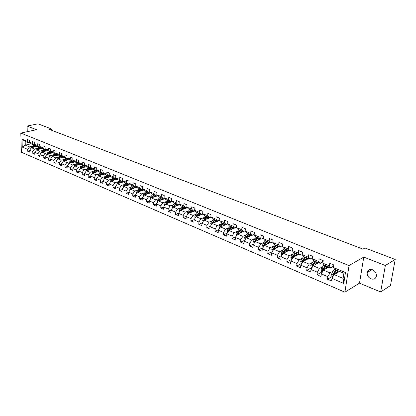 <?xml version="1.0" encoding="UTF-8"?>
<svg xmlns="http://www.w3.org/2000/svg" width="416" height="416" viewBox="0 0 416 416"><rect width="100%" height="100%" fill="white"/><g stroke="black" fill="none" stroke-linecap="round" stroke-linejoin="round"><path stroke-width="0.62" d="M372.533 269.766C369.668 268.934 367.884 269.864 367.188 272.558C367.042 275.376 368.311 277.477 370.994 278.85C373.927 279.724 375.731 278.756 376.402 275.948C376.475 273.146 375.185 271.086 372.533 269.766M380.666 291.985L385.346 265.507L363.766 257.104L359.502 283.161L380.666 291.985L390.458 285.542L395.2 259.464L364.967 247.983L362.976 249.096L49.395 129.444L51.553 128.981L37.981 123.828L27.113 126.053L27.264 131.685M359.502 283.161L344.895 292.172L21.377 152.246L20.8 133.047L349.045 265.548L344.895 292.172M339.586 271.43L334.1 274.581L343.122 278.366L343.912 273.218L334.854 269.469L333.544 267.597L333.928 264.976L329.779 263.281L329.404 265.892L322.852 263.188L323.222 260.593L319.166 258.934L318.807 261.524L312.4 258.882L312.749 256.308L308.781 254.686L308.438 257.249L302.172 254.665L302.5 252.112L298.615 250.526L298.298 253.068L292.162 250.536L292.469 248.009L288.673 246.454L288.366 248.976L282.36 246.496L282.656 243.989L278.933 242.466L278.647 244.967L272.766 242.544L273.042 240.053L269.402 238.566L269.131 241.046L263.375 238.67L263.635 236.2L260.062 234.744L259.813 237.203L254.171 234.874L254.415 232.43L250.916 231L250.682 233.438L245.154 231.161L245.383 228.732L241.956 227.328L241.732 229.752L236.314 227.516L236.532 225.108L233.173 223.735L232.965 226.132L227.656 223.948L227.859 221.556L224.567 220.21L224.37 222.591L219.164 220.444L219.352 218.078L216.128 216.757L215.94 219.118L210.839 217.012L211.016 214.661L207.849 213.366L207.678 215.712L202.675 213.647L202.836 211.312L199.732 210.044L199.576 212.373L194.667 210.345L194.818 208.031L191.771 206.783L191.625 209.092L186.81 207.106L186.95 204.812L183.96 203.585L183.825 205.878L179.098 203.928L179.228 201.651L176.296 200.45L176.171 202.722L171.532 200.808L171.652 198.546L168.771 197.371L168.657 199.628L164.102 197.751L164.211 195.504L161.387 194.345L161.283 196.586L156.811 194.74L156.91 192.514L154.138 191.376L154.04 193.601L149.651 191.792L149.739 189.576L147.014 188.464L146.931 190.668L142.62 188.89L142.698 186.696L140.02 185.598L139.948 187.793L135.71 186.046L135.782 183.862L133.151 182.79L133.089 184.964L128.924 183.248L128.986 181.085L126.407 180.024L126.344 182.182L122.257 180.497L122.309 178.35L119.772 177.31L119.725 179.452L115.705 177.798L115.747 175.661L113.256 174.642L113.214 176.769L109.262 175.141L109.299 173.025L106.85 172.021L106.813 174.132L102.934 172.531L102.96 170.43L100.552 169.442L100.526 171.543L96.71 169.967L96.73 167.877L94.359 166.91L94.344 168.99L90.589 167.445L90.605 165.37L88.275 164.419L88.26 166.483L84.568 164.965L84.578 162.906L82.285 161.964L82.28 164.018L78.65 162.521L78.65 160.477L76.398 159.557L76.398 161.595L72.826 160.124L72.821 158.09L70.606 157.18L70.611 159.208L67.096 157.758L67.085 155.74L64.901 154.851L64.917 156.863L61.459 155.433L61.443 153.431L59.296 152.552L59.316 154.549L55.91 153.15L55.89 151.159L53.773 150.296L53.799 152.277L50.45 150.899L50.424 148.923L48.344 148.07L48.37 150.041L45.074 148.684L45.042 146.718L42.994 145.881L43.03 147.841L39.785 146.5L39.744 144.55L37.731 143.728L37.773 145.673L34.575 144.352L34.528 142.418L32.547 141.601L32.594 143.536L29.442 142.241L29.396 140.312L27.44 139.516L27.492 141.435L22.022 139.178L22.256 147.077L25.288 145.132L29.468 146.884L32.542 146.177M333.544 267.597L345.462 272.511L343.777 283.426L331.947 278.408L331.568 280.987L327.47 279.24L332.623 276.271M22.256 147.077L27.706 149.386L27.752 151.289L29.697 152.116L29.645 150.212L32.781 151.538L32.828 153.452L34.798 154.294L34.757 152.381L37.939 153.728L37.981 155.652L39.983 156.51L39.946 154.58L43.181 155.948L43.212 157.888L45.25 158.756L45.214 156.811L48.5 158.205L48.532 160.155L50.596 161.039L50.57 159.084L53.903 160.498L53.929 162.458L56.025 163.358L56.004 161.387L59.394 162.828L59.41 164.804L61.547 165.714L61.526 163.732L64.974 165.194L64.984 167.18L67.153 168.106L67.142 166.114L70.642 167.596L70.647 169.598L72.847 170.539L72.847 168.532L76.398 170.04L76.404 172.052L78.64 173.009L78.64 170.986L82.259 172.52L82.248 174.554L84.526 175.521L84.536 173.488L88.208 175.048L88.197 177.091L90.511 178.079L90.527 176.03L94.26 177.611L94.24 179.67L96.595 180.674L96.616 178.61L100.417 180.222L100.391 182.296L102.783 183.316L102.809 181.236L106.673 182.879L106.642 184.964L109.075 186.004L109.112 183.908L113.038 185.578L113.001 187.678L115.471 188.734L115.518 186.628L119.517 188.323L119.465 190.44L121.987 191.516L122.039 189.389L126.105 191.116L126.048 193.248L128.612 194.345L128.669 192.202L132.808 193.96L132.746 196.108L135.351 197.22L135.418 195.068L139.636 196.856L139.558 199.02L142.215 200.148L142.293 197.98L146.583 199.8L146.494 201.978L149.198 203.133L149.287 200.949L153.65 202.8L153.561 204.994L156.307 206.17L156.406 203.965L160.852 205.852L160.748 208.062L163.66 207.043L168.184 208.962L168.074 211.188L170.924 212.41L171.044 210.174L175.656 212.129L175.531 214.375L178.438 215.613L178.563 213.366L183.264 215.358L183.128 217.62L186.092 218.884L186.228 216.616L191.017 218.644L190.871 220.922L193.892 222.212L194.038 219.924L198.921 221.993L198.765 224.292L201.838 225.602L201.999 223.304L206.976 225.41L206.804 227.724L209.94 229.065L210.111 226.741L215.186 228.894L215.004 231.223L218.197 232.591L218.384 230.251L223.558 232.445L223.361 234.796L226.621 236.184L226.819 233.828L232.097 236.064L231.889 238.436L235.212 239.85L235.425 237.479L240.807 239.756L240.583 242.143L243.979 243.594L244.202 241.197L249.694 243.526L249.46 245.934L252.918 247.411L253.157 244.998L258.762 247.374L258.513 249.798L262.044 251.306L262.298 248.872L268.018 251.3L267.753 253.744L271.357 255.284L271.627 252.829L277.467 255.304L277.186 257.769L280.868 259.34L281.154 256.87L287.118 259.397L286.816 261.882L290.576 263.489L290.883 260.993L296.972 263.578L296.655 266.084L300.498 267.722L300.82 265.21L307.039 267.847L306.706 270.374L310.632 272.048L310.97 269.516L317.33 272.21L316.976 274.758L320.986 276.468L321.344 273.915L327.844 276.671L327.47 279.24M172.307 201.63L165.625 203.96L163.66 207.043L163.55 209.258L160.748 208.062M322.852 263.188L324.204 265.065L330.73 267.764L333.445 266.25M333.372 270.941L329.987 272.86L323.487 270.135L328.999 267.067M330.73 267.764L329.404 265.892M327.844 276.671L329.987 272.86M321.344 273.915L323.487 270.135M312.4 258.882L313.784 260.754L320.169 263.396L322.899 261.919M322.842 266.594L319.467 268.45L313.102 265.782L318.672 262.777M320.169 263.396L318.807 261.524M317.33 272.21L319.467 268.45M310.97 269.516L313.102 265.782M302.172 254.665L303.586 256.537L309.837 259.121L312.562 257.691M312.546 262.335L309.166 264.134L302.942 261.524L308.547 258.591M309.837 259.121L308.438 257.249M307.039 267.847L309.166 264.134M300.82 265.21L302.942 261.524M292.162 250.536L293.608 252.408L299.723 254.94L302.307 253.625M302.463 258.164L299.094 259.906L292.994 257.353L298.631 254.488M299.723 254.94L298.298 253.068M296.972 263.578L299.094 259.906M290.883 260.993L292.994 257.353M282.36 246.496L283.837 248.368L289.822 250.848L292.271 249.636M292.594 254.082L289.224 255.772L283.26 253.271L286.036 249.278M288.928 250.474L283.26 253.271L281.154 256.87M289.822 250.848L288.366 248.976M287.118 259.397L289.224 255.772M272.766 242.544L274.269 244.41L280.129 246.839L282.454 245.721M282.932 250.084L279.568 251.722L273.723 249.272L279.417 246.542M280.129 246.839L278.647 244.967M277.467 255.304L279.568 251.722M271.627 252.829L273.723 249.272M263.375 238.67L264.898 240.536L270.639 242.913L272.844 241.883M273.468 246.163L270.109 247.759L264.384 245.357L270.104 242.689M270.639 242.913L269.131 241.046M268.018 251.3L270.109 247.759M262.298 248.872L264.384 245.357M254.171 234.874L255.715 236.74L261.342 239.065L263.432 238.118M264.196 242.325L260.842 243.875L255.237 241.524L260.978 238.914M261.342 239.065L259.813 237.203M258.762 247.374L260.842 243.875M253.157 244.998L255.237 241.524M245.154 231.161L246.724 233.017L252.236 235.3L254.212 234.426M255.112 238.566L251.763 240.068L246.267 237.765L252.034 235.217M252.236 235.3L250.682 233.438M249.694 243.526L251.763 240.068M244.202 241.197L246.267 237.765M236.314 227.516L237.905 229.372L243.313 231.608L245.185 230.802M246.215 234.874L242.866 236.34L237.484 234.083L243.266 231.587M243.313 231.608L241.732 229.752M240.807 239.756L242.866 236.34M235.425 237.479L237.484 234.083M227.656 223.948L229.268 225.8L234.562 227.989L236.34 227.245M237.489 231.26L234.151 232.684L228.868 230.469L236.33 227.334M234.562 227.989L232.965 226.132M232.097 236.064L234.151 232.684M226.819 233.828L228.868 230.469M219.164 220.444L220.797 222.295L225.987 224.442L227.672 223.756M228.935 227.713L225.602 229.102L220.423 226.928L227.666 223.964M225.987 224.442L224.37 222.591M223.558 232.445L225.602 229.102M218.384 230.251L220.423 226.928M210.839 217.012L212.488 218.863L217.584 220.969L219.175 220.329M220.542 224.234L217.22 225.586L212.139 223.46L219.3 220.6M217.584 220.969L215.94 219.118M215.186 228.894L217.22 225.586M210.111 226.741L212.139 223.46M202.675 213.647L204.339 215.488L209.336 217.558L210.844 216.97M212.316 220.823L208.998 222.139L204.017 220.054L211.089 217.292M209.336 217.558L207.678 215.712M206.976 225.41L208.998 222.139M201.999 223.304L204.017 220.054M194.667 210.345L196.347 212.186L201.25 214.214L202.691 213.663M204.246 217.48L200.933 218.759L196.045 216.71L203.034 214.048M201.25 214.214L199.576 212.373M198.921 221.993L200.933 218.759M194.038 219.924L196.045 216.71M186.81 207.106L188.505 208.941L193.315 210.928L194.719 210.408M196.331 214.193L193.024 215.446L188.23 213.434L195.135 210.86M193.315 210.928L191.625 209.092M191.017 218.644L193.024 215.446M186.228 216.616L188.23 213.434M179.098 203.928L180.809 205.759L185.531 207.709L186.904 207.21M188.557 210.969L185.26 212.191L180.554 210.215L187.382 207.73M185.531 207.709L183.825 205.878M183.264 215.358L185.26 212.191M178.563 213.366L180.554 210.215M171.532 200.808L173.259 202.634L177.887 204.552L179.234 204.074M180.934 207.808L177.642 208.998L173.02 207.059L179.774 204.656M177.887 204.552L176.171 202.722M175.656 212.129L177.642 208.998M171.044 210.174L173.02 207.059M164.102 197.751L165.844 199.566L170.388 201.448L171.704 200.99M173.446 204.703L170.16 205.863L165.625 203.96M170.388 201.448L168.657 199.628M168.184 208.962L170.16 205.863M156.811 194.74L158.564 196.555L163.025 198.401L164.31 197.964M166.098 201.651L162.817 202.784L158.366 200.918L164.975 198.661M163.025 198.401L161.283 196.586M160.852 205.852L162.817 202.784M156.406 203.965L158.366 200.918M149.651 191.792L151.414 193.601L155.797 195.411L157.056 194.995M158.876 198.656L155.61 199.758L151.237 197.928L157.778 195.744M155.797 195.411L154.04 193.601M153.65 202.8L155.61 199.758M149.287 200.949L151.237 197.928M142.62 188.89L144.388 190.694L148.699 192.478L149.926 192.078M151.788 195.712L148.528 196.794L144.232 194.99L150.706 192.873M148.699 192.478L146.931 190.668M146.583 199.8L148.528 196.794M142.293 197.98L144.232 194.99M135.71 186.046L137.493 187.845L141.726 189.592L142.927 189.207M144.825 192.821L141.57 193.877L137.353 192.109L143.764 190.055M141.726 189.592L139.948 187.793M139.636 196.856L141.57 193.877M135.418 195.068L137.353 192.109M128.924 183.248L130.718 185.042L134.872 186.758L136.053 186.389M137.982 189.982L134.737 191.012L130.593 189.275L136.926 187.273M134.872 186.758L133.089 184.964M132.808 193.96L134.737 191.012M128.669 192.202L130.593 189.275M122.257 180.497L124.056 182.286L128.144 183.976L129.298 183.622M131.258 187.19L128.024 188.198L123.947 186.488L130.234 184.558M128.144 183.976L126.344 182.182M126.105 191.116L128.024 188.198M122.039 189.389L123.947 186.488M115.705 177.798L117.515 179.577L121.529 181.241L122.663 180.898M124.654 184.444L121.425 185.432L117.421 183.752L123.646 181.875M121.529 181.241L119.725 179.452M119.517 188.323L121.425 185.432M115.518 186.628L117.421 183.752M109.262 175.141L111.082 176.92L115.024 178.547L116.137 178.225M118.16 181.75L114.941 182.712L111.004 181.064L117.172 179.239M115.024 178.547L113.214 176.769M113.038 185.578L114.941 182.712M109.112 183.908L111.004 181.064M102.934 172.531L104.754 174.304L108.633 175.906L109.725 175.594M111.774 179.098L108.566 180.04L104.697 178.417L110.802 176.644M108.633 175.906L106.813 174.132M106.673 182.879L108.566 180.04M102.809 181.236L104.697 178.417M96.71 169.967L98.54 171.73L102.352 173.306L103.423 173.004M105.498 176.493L102.294 177.414L98.493 175.817L104.541 174.096M102.352 173.306L100.526 171.543M100.417 180.222L102.294 177.414M96.616 178.61L98.493 175.817M90.589 167.445L92.425 169.203L96.174 170.752L97.224 170.461M99.325 173.93L96.132 174.829L92.388 173.259L98.389 171.584M96.174 170.752L94.344 168.99M94.26 177.611L96.132 174.829M90.527 176.03L92.388 173.259M84.568 164.965L86.414 166.717L90.1 168.241L91.13 167.96M93.257 171.408L90.069 172.286L86.393 170.747L92.336 169.114M90.1 168.241L88.26 166.483M88.208 175.048L90.069 172.286M84.536 173.488L86.393 170.747M78.65 162.521L80.496 164.268L84.126 165.771L85.134 165.5M87.282 168.927L84.11 169.79L80.491 168.272L86.382 166.686M84.126 165.771L82.28 164.018M82.259 172.52L84.11 169.79M78.64 170.986L80.491 168.272M72.826 160.124L74.677 161.86L78.25 163.337L79.238 163.077M81.411 166.483L78.244 167.331L74.682 165.838L80.543 164.289M78.25 163.337L76.398 161.595M76.398 170.04L78.244 167.331M72.847 168.532L74.682 165.838M67.096 157.758L68.952 159.494L72.467 160.945L73.44 160.696M75.629 164.081L72.478 164.913L68.973 163.441L74.823 161.923M72.467 160.945L70.611 159.208M70.642 167.596L72.478 164.913M67.142 166.114L68.973 163.441M61.459 155.433L63.32 157.165L66.773 158.595L67.73 158.35M69.945 161.72L66.799 162.531L63.346 161.086L69.196 159.593M66.773 158.595L64.917 156.863M64.974 165.194L66.799 162.531M61.526 163.732L63.346 161.086M59.062 158.454L61.173 156.276L62.114 156.047M59.316 154.549L61.178 156.276L57.777 154.872L55.91 153.15M64.345 159.396L61.209 160.191L57.814 158.766L63.653 157.3M59.394 162.828L61.209 160.191M56.004 161.387L57.814 158.766M50.45 150.899L52.317 152.615L55.666 153.998L56.586 153.774M58.838 157.108L55.713 157.882L52.369 156.484L58.198 155.048M55.666 153.998L53.799 152.277M53.903 160.498L55.713 157.882M50.57 159.084L52.369 156.484M45.074 148.684L46.946 150.394L50.242 151.757L51.147 151.538M53.414 154.851L50.3 155.615L47.008 154.237L52.832 152.828M50.242 151.757L48.37 150.041M48.5 158.205L50.3 155.615M45.214 156.811L47.008 154.237M39.785 146.5L41.657 148.205L44.902 149.547L45.791 149.339M48.074 152.636L44.97 153.379L41.73 152.022L47.544 150.639M44.902 149.547L43.03 147.841M43.181 155.948L44.97 153.379M39.946 154.58L41.73 152.022M34.575 144.352L36.452 146.052L39.645 147.373L40.518 147.17M42.817 150.446L39.723 151.18L36.535 149.843L42.338 148.486M39.645 147.373L37.773 145.673M37.939 153.728L39.723 151.18M34.757 152.381L36.535 149.843M29.442 142.241L31.325 143.931L34.471 145.231L35.329 145.033M37.643 148.299L34.554 149.016L31.413 147.701L37.206 146.364M34.471 145.231L32.594 143.536M32.781 151.538L34.554 149.016M29.645 150.212L31.413 147.701M22.022 139.178L25.184 141.388L29.37 143.125L30.217 142.932M31.179 143.801L25.288 145.132L25.184 141.388M29.37 143.125L27.492 141.435M27.706 149.386L29.468 146.884M385.346 265.507L395.2 259.464M363.766 257.104L349.045 265.548M20.8 133.047L36.54 129.724L27.113 126.053M51.574 130.276L51.553 128.981M343.777 283.426L343.122 278.366M343.912 273.218L345.462 272.511M331.947 278.408L334.1 274.581M27.752 151.289L29.666 150.842M32.828 153.452L34.772 152.989M37.981 155.652L39.957 155.173M43.212 157.888L45.224 157.394M48.532 160.155L50.575 159.645M53.929 162.458L56.009 161.933M59.41 164.804L61.532 164.252M64.984 167.18L67.142 166.613M70.647 169.598L72.847 169.01M76.404 172.052L78.64 171.444M82.248 174.554L84.531 173.919M88.197 177.091L90.522 176.431M94.24 179.67L96.611 178.989M100.391 182.296L102.804 181.584M106.642 184.964L109.106 184.226M113.001 187.678L115.513 186.914M119.465 190.44L122.028 189.644M126.048 193.248L128.664 192.421M132.746 196.108L135.413 195.244M139.558 199.02L142.288 198.115M146.494 201.978L149.282 201.042M153.561 204.994L156.406 204.017M168.074 211.188L171.085 210.106M175.531 214.375L178.651 213.231M183.128 217.62L186.363 216.403M190.871 220.922L194.22 219.638M198.765 224.292L202.233 222.929M206.804 227.724L210.402 226.278M215.004 231.223L218.733 229.684M223.361 234.796L227.23 233.158M231.889 238.436L235.898 236.694M240.583 242.143L244.748 240.292M249.46 245.934L253.781 243.958M258.513 249.798L263 247.692M267.753 253.744L272.412 251.498M277.186 257.769L282.032 255.367M286.816 261.882L291.86 259.314M296.655 266.084L301.902 263.328L301.153 263L300.7 261.404L302.557 262.184M306.706 270.374L311.932 267.545M316.976 274.758L322.166 271.861M34.965 146.879L36.166 145.792M33.899 147.129L35.703 145.376M31.294 147.872L33.784 144.945M32.76 147.389L35.147 145.075M34.398 145.205L32.141 147.534M40.087 149.011L41.319 147.898M39.016 149.266L40.856 147.477M36.374 150.072L38.88 147.056M37.861 149.536L40.186 147.248M39.51 147.316L37.232 149.682M45.287 151.18L46.55 150.03M44.21 151.434L46.088 149.609M41.532 152.308L42.042 151.237L44.06 149.198M43.04 151.71L45.308 149.453M44.699 149.464L42.406 151.866M50.565 153.374L51.865 152.199M49.488 153.634L51.402 151.772M46.774 154.575L47.294 153.431L49.322 151.372M48.298 153.925L50.513 151.689M49.967 151.642L47.658 154.081M55.926 155.61L57.262 154.398M54.85 155.875L56.8 153.967M52.099 156.874L52.629 155.657L54.662 153.582M53.638 156.172L55.801 153.967M55.318 153.852L52.988 156.333M61.37 157.877L62.748 156.634M60.294 158.148L62.28 156.198M57.512 159.203L58.048 157.924L60.086 155.828M60.752 156.104L58.406 158.621M66.903 160.181L68.318 158.902M65.827 160.456L67.85 158.465M63.019 161.564L63.549 160.222L65.598 158.106M64.574 160.774L66.706 158.564M66.274 158.387L63.913 160.94M72.524 162.521L73.98 161.205M71.443 162.802L73.512 160.763M68.619 163.951L69.139 162.557L71.198 160.42M70.169 163.129L72.322 160.888M71.885 160.706L69.503 163.306M78.234 164.897L79.737 163.55M77.152 165.183L79.264 163.103M74.313 166.384L74.823 164.934L76.887 162.776M75.858 165.526L78.026 163.249M77.584 163.067L75.187 165.703M84.037 167.315L85.587 165.927M82.956 167.606L85.046 165.521M80.096 168.854L80.595 167.346L82.664 165.168M81.64 167.96L83.829 165.646M83.377 165.459L80.959 168.142M89.939 169.775L91.53 168.345M88.852 170.071L90.854 168.038M85.972 171.366L86.466 169.796L88.54 167.596M87.516 170.435L89.721 168.085M89.263 167.898L86.83 170.622M95.935 172.271L97.578 170.804M94.848 172.572L96.762 170.591M91.946 173.919L92.43 172.292L94.515 170.066M93.491 172.952L95.716 170.56M95.248 170.373L92.799 173.144M102.029 174.808L103.724 173.3M100.948 175.12L102.778 173.186M98.025 176.514L98.493 174.824L100.589 172.578M99.564 175.51L101.806 173.082M101.332 172.884L98.862 175.713M108.228 177.393L109.975 175.838M107.141 177.71L108.898 175.833M104.203 179.156L104.66 177.398L106.761 175.131M105.737 178.116L107.999 175.646M107.52 175.443L105.03 178.318M114.535 180.019L116.334 178.422M113.448 180.341L115.123 178.521M110.484 181.844L110.932 180.019L113.038 177.726M112.018 180.762L114.301 178.251M113.812 178.048L111.301 180.976M120.947 182.692L122.808 181.043M119.855 183.019L121.493 181.225M116.875 184.579L117.307 182.686L119.423 180.367M118.404 183.456L120.708 180.898M120.208 180.695L117.681 183.674M127.468 185.406L129.392 183.716M126.381 185.744L128.024 183.924M123.375 187.361L123.214 186.82L123.796 185.396L125.918 183.056M124.904 186.196L127.223 183.596M126.719 183.383L124.171 186.42M134.103 188.172L136.094 186.43M133.016 188.516L134.67 186.675M129.984 190.195L129.808 189.592L130.395 188.152L132.527 185.786M131.513 188.984L133.853 186.337M133.338 186.124L130.775 189.218M140.852 190.986L142.75 189.264M139.766 191.334L141.43 189.472M136.718 193.081L136.521 192.41L137.114 190.96L139.251 188.568M138.237 191.823L140.598 189.129M140.078 188.911L137.493 192.062M147.722 193.851L149.334 192.27M146.635 194.204L148.309 192.317M143.567 196.019L143.348 195.276L143.946 193.814L146.089 191.396M150.394 192.551L150.483 192.951M145.085 194.714L147.467 191.968M146.931 191.745L144.326 194.958M154.716 196.768L156.13 195.302M153.629 197.127L155.314 195.213M150.54 199.009L150.301 198.198L150.904 196.721L153.052 194.277M157.284 195.234L157.435 195.858M152.053 197.657L154.45 194.854M153.91 194.631L151.289 197.912M161.834 199.732L163.088 198.38M160.748 200.106L162.443 198.162M157.633 202.051L157.378 201.167L157.986 199.68L160.144 197.21M164.294 197.974L164.518 198.822M159.146 200.652L161.564 197.798M161.013 197.569L158.371 200.912M169.083 202.758L170.305 201.412M167.996 203.133L169.702 201.162M164.861 205.156L164.585 204.194L165.199 202.696L167.357 200.195M171.538 201.048L171.725 201.838M166.364 203.705L168.808 200.793M168.246 200.564L165.558 204.069M166.291 203.731L168.371 201.292M176.467 205.832L177.694 204.469M175.38 206.222L177.091 204.22M172.224 208.317L171.922 207.277L172.541 205.764L174.71 203.237M178.911 204.188L179.062 204.911M173.722 206.809L176.186 203.845M175.614 203.606L172.89 207.267M173.618 206.846L175.947 204.11M183.981 208.967L185.224 207.584M182.9 209.362L184.621 207.334M179.717 211.541L179.395 210.418L180.019 208.889L182.192 206.331M186.41 207.392L186.534 208.042M181.21 209.976L183.695 206.955M183.113 206.71L180.383 210.486M181.09 210.023L183.565 207.095M191.641 212.165L192.889 210.756M190.559 212.566L192.291 210.506M187.356 214.822L187.008 213.616L187.637 212.072L189.816 209.482M194.048 210.657L194.142 211.229M188.843 213.205L191.35 210.116M190.757 209.872L188.573 212.462L188.027 213.756M188.698 213.262L191.318 210.153M194.828 210.522L194.958 210.928M199.441 215.42L200.699 213.985M198.364 215.831L200.106 213.741M195.135 218.171L194.761 216.871L195.4 215.316L197.584 212.696M201.822 213.996L201.89 214.484M196.617 216.497L199.144 213.34L195.822 217.074M198.541 213.091L195.806 216.783M202.587 213.704L202.727 214.167M207.392 218.733L208.66 217.277M206.315 219.154L208.068 217.032M203.065 221.582L202.665 220.194L203.31 218.618L205.499 215.972M209.732 217.402L209.789 217.802M204.537 219.851L207.09 216.627M206.476 216.372L204.282 219.024L203.767 220.454M203.731 220.106L204.386 219.851L207.064 216.616M210.543 217.084L210.647 217.464M215.498 222.118L216.772 220.631M214.422 222.544L216.185 220.392M211.146 225.061L210.72 223.574L211.37 221.988L213.569 219.305M217.797 220.88L217.833 221.182M212.612 223.267L215.186 219.976M219.222 220.626L219.107 220.355M214.562 219.716L212.363 222.404L211.874 223.891M211.806 223.496L212.462 223.231L215.15 219.96M218.65 220.542L218.717 220.828M223.756 225.566L225.04 224.052M222.685 226.002L224.458 223.813M219.43 228.55L218.936 227.022L219.586 225.42L221.79 222.706M220.844 226.756L223.444 223.392M222.804 223.127L220.6 225.846L220.142 227.391M220.038 226.949L220.693 226.678L223.387 223.366M232.18 229.081L233.475 227.542M231.109 229.528L232.898 227.302M227.869 232.107L227.308 230.542L227.968 228.92L230.173 226.174M229.242 230.313L231.858 226.871M231.208 226.6L228.998 229.351L228.576 230.953M228.436 230.469L229.086 230.194L231.785 226.84M240.77 232.664L242.07 231.098M239.699 233.126L241.498 230.859M236.48 235.737L235.846 234.125L236.512 232.492L238.722 229.71M242.882 231.431L242.913 231.743M237.801 233.943L240.443 230.422M239.777 230.147L237.562 232.934L236.995 234.057L237.182 234.577M236.995 234.057L237.645 233.776L240.349 230.386M249.527 236.324L250.843 234.723M248.466 236.792L250.276 234.489M245.263 239.439L244.551 237.786L245.227 236.132L247.442 233.319M251.566 235.019L251.602 235.404M246.532 237.65L249.194 234.042M248.518 233.761L246.298 236.584L245.726 237.723L245.965 238.274M245.726 237.723L246.376 237.432L249.085 233.995M254.405 232.528L254.337 233.199M258.466 240.058L259.792 238.425M257.405 240.536L259.225 238.191M254.223 243.22L253.438 241.519L254.119 239.85L256.339 236.995M260.421 238.685L260.463 239.148M255.434 241.431L258.128 237.739M257.436 237.448L255.211 240.308L254.634 241.457L254.93 242.034M254.634 241.457L255.284 241.166L257.998 237.682M263.583 236.184L263.526 237.219M267.582 243.864L268.918 242.2M266.526 244.358L268.362 241.972M263.364 247.073L262.948 246.896L262.501 245.326L263.188 243.641L265.413 240.75M269.454 242.424L269.5 242.97M264.524 245.294L267.238 241.504M266.531 241.212L264.306 244.109L263.728 245.268L264.082 245.866M263.728 245.268L264.368 244.972L267.093 241.446M272.896 239.996L272.917 241.212M276.89 247.754L278.236 246.054M275.839 248.258L277.685 245.825M272.704 251.009L272.204 250.801L271.752 249.21L272.449 247.51L274.68 244.582M278.673 246.236L278.725 246.875M273.801 249.236L276.541 245.352M275.818 245.055L273.588 247.983L273.005 249.163L273.437 249.761M273.005 249.163L273.645 248.856L276.37 245.284M282.402 243.885L282.511 245.237M286.39 251.727L287.747 249.99M285.345 252.242L287.206 249.761M282.23 255.029L281.653 254.784L281.2 253.178L281.897 251.456L284.133 248.492M288.085 250.125L288.132 250.864M285.298 248.976L282.474 253.136L282.994 253.724M282.474 253.136L283.114 252.819L285.844 249.2M292.11 247.863L292.308 249.298M296.088 255.783L297.461 254.004M295.048 256.308L296.925 253.781M291.964 259.132L291.299 258.851L290.841 257.228L291.548 255.492L293.784 252.486M297.69 254.098L297.736 254.946M292.9 257.504L295.729 253.287M294.975 252.975L292.146 257.187L292.791 257.702M292.146 257.187L292.781 256.87L295.516 253.198M302.026 251.919L302.328 253.443M305.994 259.927L307.377 258.107M304.959 260.468L306.847 257.889M300.7 261.404L301.402 259.61L303.644 256.563M307.497 258.154L307.544 259.111M304.86 257.067L302.026 261.331L302.765 261.732L305.63 257.384M302.026 261.331L302.656 261.004L305.391 257.286M312.161 256.069L312.562 257.67M316.108 264.16L317.512 262.298L317.564 263.375M315.084 264.711L316.987 262.08M312.062 267.602L311.215 267.244L310.752 265.59L311.47 263.812L313.737 260.697M314.954 261.243L312.114 265.564L312.874 265.954L315.739 261.565M312.114 265.564L312.738 265.226L315.479 261.456M322.509 260.307L322.65 261.768L323.024 261.997M326.446 268.486L327.86 266.578M325.426 269.053L327.345 266.365M322.442 271.976L321.5 271.58L321.027 269.906L321.755 268.112L324.074 264.888M327.746 266.708L327.803 267.732M325.27 265.507L322.421 269.885L323.206 270.27L326.071 265.84M322.421 269.885L323.045 269.542L325.785 265.72M333.091 264.638L333.211 266.105L333.715 266.417M337.007 272.912L338.437 270.951M335.993 273.494L337.932 270.743M333.05 276.448L332.004 276.011L331.531 274.321L332.27 272.506L334.641 269.168M338.198 271.237L338.265 272.189M335.811 269.864L332.956 274.305L333.767 274.674L336.632 270.208M332.956 274.305L333.575 273.952L336.32 270.078M34.596 145.548L35.214 145.803M33.587 145.132L34.206 145.387M31.777 146.947L32.396 147.207M39.712 147.664L40.336 147.924M38.688 147.243L39.312 147.503M36.873 149.074L37.497 149.339M44.902 149.817L45.542 150.082M43.867 149.386L44.502 149.651M42.042 151.237L42.676 151.502M50.18 152.001L50.825 152.272M49.124 151.564L49.769 151.83M47.294 153.431L47.939 153.702M55.536 154.216L56.191 154.492M54.465 153.774L55.12 154.045M52.629 155.657L53.284 155.932M60.975 156.473L61.646 156.749M59.888 156.021L60.554 156.296M58.048 157.924L58.713 158.2M66.503 158.761L67.184 159.042M65.4 158.304L66.076 158.584M63.549 160.222L64.225 160.503M72.119 161.086L72.81 161.372M70.996 160.618L71.687 160.904M69.139 162.557L69.826 162.848M77.828 163.446L78.525 163.738M76.684 162.973L77.386 163.264M74.823 164.934L75.52 165.225M83.626 165.849L84.339 166.145M82.467 165.365L83.174 165.662M80.595 167.346L81.307 167.643M89.518 168.288L90.246 168.589M88.343 167.799L89.06 168.1M86.466 169.796L87.183 170.097M95.514 170.768L96.247 171.075M94.312 170.274L95.046 170.576M92.43 172.292L93.163 172.598M101.603 173.29L102.352 173.602M100.386 172.786L101.13 173.092M98.493 174.824L99.237 175.136M107.796 175.854L108.555 176.171M106.558 175.339L107.318 175.656M104.66 177.398L105.42 177.715M110.37 181.454L110.661 181.574M114.093 178.464L114.868 178.781M112.835 177.939L113.604 178.261M110.932 180.019L111.701 180.341M116.74 184.127L117.078 184.272M120.5 181.116L121.29 181.438M119.22 180.586L120.006 180.908M117.307 182.686L118.092 183.014M123.224 186.852L123.604 187.013M127.015 183.81L127.816 184.142M125.71 183.274L126.511 183.602M125.102 185.942L125.367 186.051M123.796 185.396L124.592 185.728M129.818 189.623L130.244 189.8M133.645 186.555L134.462 186.893M132.319 186.009L133.13 186.342M131.721 188.708L132.012 188.828M130.395 188.152L131.206 188.495M136.531 192.442L137.004 192.639M140.39 189.348L141.222 189.691M139.043 188.791L139.87 189.134M138.46 191.526L138.772 191.651M137.114 190.96L137.94 191.308M143.359 195.312L143.884 195.53M147.259 192.192L148.101 192.54M145.881 191.62L146.723 191.968M145.319 194.392L145.652 194.527M143.946 193.814L144.789 194.168M150.311 198.229L150.883 198.474M154.242 195.083L155.106 195.437M152.844 194.506L153.702 194.86M152.303 197.309L152.656 197.454M150.904 196.721L151.762 197.08M157.388 201.204L158.012 201.469M161.356 198.026L162.23 198.39M159.931 197.439L160.805 197.798M159.411 200.278L159.786 200.434M157.986 199.68L158.86 200.044M164.596 204.23L165.272 204.516M168.6 201.027L169.489 201.396M171.974 201.75L171.688 201.63M167.149 200.429L168.038 200.793M166.644 203.299L167.045 203.466M165.199 202.696L166.083 203.065M171.933 207.314L172.666 207.62M175.973 204.079L176.883 204.454M179.364 204.802L179.02 204.662M174.496 203.471L175.401 203.845M174.013 206.378L174.439 206.554M172.541 205.764L173.446 206.138M179.405 210.454L180.196 210.787M183.487 207.189L184.413 207.574M186.888 207.912L186.488 207.745M181.984 206.565L182.905 206.95M181.522 209.513L181.969 209.7M180.019 208.889L180.939 209.274M187.018 213.652L187.866 214.006M191.136 210.356L192.078 210.746M194.553 211.078L194.09 210.886M189.608 209.721L190.544 210.111M189.166 212.711L189.639 212.909M187.637 212.072L188.573 212.462M194.771 216.908L195.686 217.292M198.936 213.585L199.893 213.98M202.363 214.302L201.833 214.084M197.371 212.94L198.328 213.335M196.96 215.966L197.46 216.174M195.4 215.316L196.352 215.712M202.675 220.23L203.653 220.636M206.877 216.876L207.854 217.277M210.319 217.594L209.799 217.376M205.291 216.216L206.263 216.622M204.896 219.284L205.426 219.502M203.31 218.618L204.282 219.024M210.73 223.61L211.775 224.052M214.978 220.225L215.972 220.641M218.431 220.943L218.041 220.782M213.356 219.554L214.349 219.965M212.992 222.664L213.543 222.898M211.37 221.988L212.363 222.404M218.946 227.063L220.054 227.531M223.231 223.642L224.245 224.063M221.577 222.96L222.591 223.376M221.239 226.112L221.827 226.356M219.586 225.42L220.6 225.846M227.318 230.578L228.498 231.078M231.644 227.126L232.684 227.557M229.96 226.429L230.994 226.855M229.653 229.627L230.266 229.882M227.968 228.92L228.998 229.351M235.856 234.166L237.11 234.692M240.23 230.682L241.285 231.119M238.508 229.97L239.564 230.407M238.228 233.21L238.878 233.48M236.512 232.492L237.562 232.934M244.561 237.822L245.898 238.384M248.981 234.307L250.063 234.749M247.229 233.579L248.305 234.026M246.979 236.865L247.66 237.151M245.227 236.132L246.298 236.584M253.448 241.556L254.862 242.148M257.915 238.004L259.012 238.456M256.126 237.26L257.218 237.713M255.902 240.594L256.62 240.895M254.119 239.85L255.211 240.308M262.512 245.362L264.009 245.991M267.025 241.774L268.148 242.242M265.2 241.02L266.318 241.483M265.013 244.4L265.762 244.717M263.188 243.641L264.306 244.109M271.768 249.252L273.348 249.912M276.328 245.627L277.472 246.1M274.461 244.852L275.605 245.326M274.31 248.284L275.096 248.617M272.449 247.51L273.588 247.983M282.63 244.218L282.272 244.072M281.211 253.219L282.88 253.921M285.818 249.553L286.988 250.042M283.915 248.768L285.085 249.252M283.8 252.252L284.627 252.595M281.897 251.456L283.062 251.945M292.443 248.238L291.98 248.05M290.852 257.27L292.614 258.008M295.511 253.568L296.707 254.062M293.571 252.767L294.762 253.256M293.493 256.303L294.356 256.662M291.548 255.492L292.739 255.986M302.468 252.346L301.891 252.112M305.412 257.665L306.634 258.17M303.43 256.844L304.642 257.348M303.389 260.437L304.294 260.816M301.402 259.61L302.619 260.114M312.712 256.542L312.016 256.256M310.762 265.632L312.718 266.453M315.526 261.851L316.774 262.371M317.808 263.245L317.543 263.136M313.498 261.014L314.74 261.529M313.498 264.659L314.444 265.054M311.47 263.812L312.712 264.332M323.185 260.832L322.364 260.494M323.034 261.924L322.65 261.768M321.038 269.948L323.102 270.816M325.858 266.131L327.132 266.656M328.162 267.535L327.766 267.368M323.783 265.273L325.052 265.798M323.83 268.975L324.818 269.391M321.755 268.112L323.024 268.642M333.892 265.216L332.94 264.831M333.731 266.318L333.211 266.105M331.542 274.362L333.71 275.272M336.414 270.504L337.719 271.04M338.738 271.918L338.208 271.7M334.298 269.625L335.592 270.161M334.386 273.39L335.421 273.822M332.27 272.506L333.564 273.047M372.06 269.604L367.188 272.558"/></g></svg>
